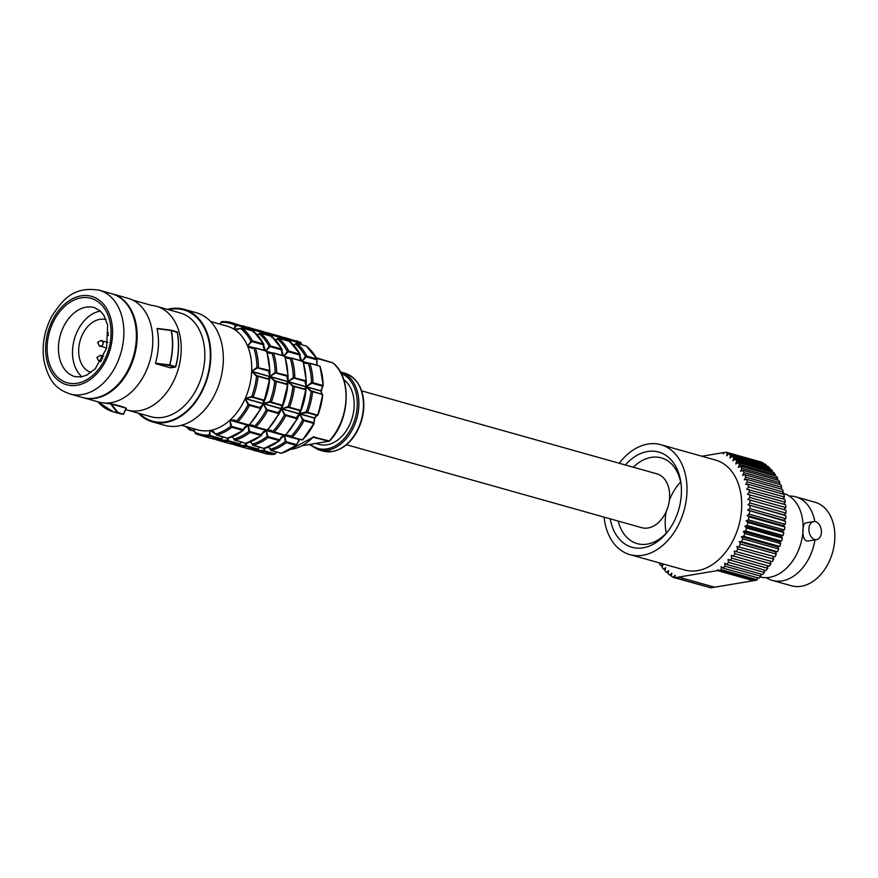 <?xml version="1.0" encoding="UTF-8"?>
<svg xmlns="http://www.w3.org/2000/svg" width="878" height="878" viewBox="0 0 878 878"><rect width="100%" height="100%" fill="white"/><g stroke="black" fill="none" stroke-linecap="round" stroke-linejoin="round"><path stroke-width="1.32" d="M680.637 481.989A44.537 31.323 -74.3 0 0 669.354 500.339M666.193 511.567A44.537 31.323 -74.3 0 0 666.281 533.111M625.323 464.967A49.453 34.791 105.7 0 1 647.558 451.501A49.453 34.791 105.7 0 1 680.999 483.482A49.453 34.791 105.7 0 1 667.357 532.035A49.453 34.791 105.7 0 1 610.188 518.832M681.152 484.865A44.537 31.323 -74.3 0 0 661.288 457.866A44.537 31.323 -74.3 0 0 651.213 457.383A44.537 31.323 -74.3 0 0 633.345 467.217M618.211 521.082A44.537 31.323 -74.3 0 0 637.198 543.625A44.537 31.323 -74.3 0 0 668.213 530.927M604.097 517.12A57.103 40.158 -74.3 0 0 629.921 554.622A57.103 40.158 -74.3 0 0 642.85 555.258A57.103 40.158 -74.3 0 0 686.003 501.645A57.103 40.158 -74.3 0 0 660.816 444.685A57.103 40.158 -74.3 0 0 619.231 463.255M629.921 554.622L684.631 569.998A57.103 40.158 -74.3 0 0 697.549 570.634A57.103 40.158 -74.3 0 0 740.703 517.01A57.103 40.158 -74.3 0 0 715.515 460.061L660.816 444.685M814.96 539.904A43.395 30.521 105.7 0 1 782.133 580.885A43.395 30.521 105.7 0 1 772.311 580.402A43.395 30.521 105.7 0 1 766.296 577.669M789.234 496.048A43.395 30.521 105.7 0 1 795.775 496.849A43.395 30.521 105.7 0 1 814.872 521.576M772.311 580.402L791.484 585.791A43.395 30.521 -74.3 0 0 801.307 586.274A43.395 30.521 -74.3 0 0 834.1 545.523A43.395 30.521 -74.3 0 0 814.96 502.238L795.797 496.849M662.495 566.134L660.849 565.662L663.066 564.378L662.089 567.364A68.517 48.191 -74.3 0 0 663.57 569.185L665.743 567.671L664.931 570.711A68.517 48.191 -74.3 0 0 666.556 572.335L668.652 570.59L668.026 573.663A68.517 48.191 -74.3 0 0 669.771 575.079L671.791 573.125L671.352 576.22A68.517 48.191 -74.3 0 0 673.206 577.395L675.116 575.255L674.919 577.713L717.491 570.601L717.535 569.679L718.314 570.47L720.783 570.052A68.517 48.191 -74.3 0 0 721.244 569.657L721.2 566.639L723 568.088L758.943 578.185A68.517 48.191 -74.3 0 0 760.897 576.286L724.954 566.189L724.723 563.226L726.633 564.444L762.576 574.541A68.517 48.191 -74.3 0 0 764.442 572.456L728.488 562.359L728.071 559.484L766.022 570.557A68.517 48.191 -74.3 0 0 767.778 568.296L731.824 558.199L731.22 555.423L769.26 566.244A68.517 48.191 -74.3 0 0 770.895 563.83L734.941 553.733L734.162 551.077L772.267 561.646A68.517 48.191 -74.3 0 0 773.759 559.099L737.816 548.991L736.851 546.478L775.011 556.795A68.517 48.191 -74.3 0 0 776.371 554.117L740.428 544.02L739.287 541.671L741.548 541.616L777.491 551.724A68.517 48.191 -74.3 0 0 778.698 548.937L742.744 538.84L741.449 536.667L743.732 536.359L779.675 546.456A68.517 48.191 -74.3 0 0 780.718 543.592L744.774 533.495L743.315 531.508L745.609 530.949L781.563 541.046A68.517 48.191 -74.3 0 0 782.43 538.126L746.487 528.018L744.884 526.24L747.167 525.428L783.121 535.525A68.517 48.191 -74.3 0 0 783.813 532.551L747.869 522.454L746.146 520.884L748.407 519.831L784.35 529.928A68.517 48.191 -74.3 0 0 784.866 526.932L748.923 516.835L747.068 515.496L749.296 514.201L785.239 524.309A68.517 48.191 -74.3 0 0 785.569 521.302L747.672 510.107L749.834 508.581L785.788 518.678A68.517 48.191 -74.3 0 0 785.931 515.704L747.935 504.751L750.031 503.006L785.986 513.103A68.517 48.191 -74.3 0 0 785.942 510.162L747.869 499.461L749.878 497.508L785.832 507.605A68.517 48.191 -74.3 0 0 785.601 504.729L747.463 494.281L749.373 492.141L785.327 502.238A68.517 48.191 -74.3 0 0 784.91 499.439L746.728 489.255L748.528 486.928L784.471 497.025A68.517 48.191 -74.3 0 0 783.878 494.336L747.935 484.228L745.663 484.404L747.343 481.912L783.286 492.02A68.517 48.191 -74.3 0 0 782.517 489.441L746.574 479.333L744.281 479.761L745.817 477.138L781.76 487.235A68.517 48.191 -74.3 0 0 780.827 484.799L744.873 474.691L742.59 475.371L743.973 472.616L779.927 482.724A68.517 48.191 -74.3 0 0 778.819 480.431L742.876 470.334L740.593 471.266L741.833 468.402L777.776 478.499A68.517 48.191 -74.3 0 0 776.514 476.392L740.56 466.284L738.321 467.458L739.386 464.517L775.329 474.614A68.517 48.191 -74.3 0 0 773.913 472.682L737.97 462.585L735.775 463.99L736.664 460.972L772.618 471.08A68.517 48.191 -74.3 0 0 771.06 469.346L735.116 459.249L732.976 460.873L733.69 457.822L769.644 467.919A68.517 48.191 -74.3 0 0 767.954 466.405L732.011 456.297L729.958 458.14L730.485 455.067L766.428 465.164A68.517 48.191 -74.3 0 0 764.628 463.869L728.685 453.772L726.721 455.814L727.061 452.73A68.517 48.191 -74.3 0 0 726.128 452.192L724.482 452.466L723.296 453.893L723.351 452.653L701.917 456.242M659.751 563.007L659.499 563.643A68.517 48.191 -74.3 0 0 660.849 565.662M665.217 569.657L663.57 569.185M668.202 572.796L666.556 572.335M671.44 575.551L669.771 575.079M709.27 587.371L673.206 577.395M723 568.088A68.517 48.191 -74.3 0 0 724.954 566.189M726.633 564.444A68.517 48.191 -74.3 0 0 728.488 562.359M730.079 560.449A68.517 48.191 -74.3 0 0 731.824 558.199M733.317 556.147A68.517 48.191 -74.3 0 0 734.941 553.733M736.324 551.549A68.517 48.191 -74.3 0 0 737.816 548.991M739.067 546.698A68.517 48.191 -74.3 0 0 740.428 544.02M741.548 541.616A68.517 48.191 -74.3 0 0 742.744 538.84M743.732 536.359A68.517 48.191 -74.3 0 0 744.774 533.495M745.609 530.949A68.517 48.191 -74.3 0 0 746.487 528.018M747.167 525.428A68.517 48.191 -74.3 0 0 747.869 522.454M748.407 519.831A68.517 48.191 -74.3 0 0 748.923 516.835M749.296 514.201A68.517 48.191 -74.3 0 0 749.625 511.205M749.834 508.581A68.517 48.191 -74.3 0 0 749.988 505.596M750.031 503.006A68.517 48.191 -74.3 0 0 749.999 500.065M749.878 497.508A68.517 48.191 -74.3 0 0 749.658 494.632M749.373 492.141A68.517 48.191 -74.3 0 0 748.967 489.342M748.528 486.928A68.517 48.191 -74.3 0 0 747.935 484.228M747.343 481.912A68.517 48.191 -74.3 0 0 746.574 479.333M745.817 477.138A68.517 48.191 -74.3 0 0 744.873 474.691M743.973 472.616A68.517 48.191 -74.3 0 0 742.876 470.334M741.833 468.402A68.517 48.191 -74.3 0 0 740.56 466.284M739.386 464.517A68.517 48.191 -74.3 0 0 737.97 462.585M736.664 460.972A68.517 48.191 -74.3 0 0 735.116 459.249M733.69 457.822A68.517 48.191 -74.3 0 0 732.011 456.297M730.485 455.067A68.517 48.191 -74.3 0 0 728.685 453.772M727.061 452.73L763.004 462.827A68.517 48.191 -74.3 0 0 762.082 462.289L726.128 452.192M724.141 452.872L723.351 452.653M763.004 462.827L762.938 463.397M766.428 465.164L766.296 465.933M769.644 467.919L769.413 468.885M772.618 471.08L772.278 472.221M775.329 474.614L774.857 475.92M777.776 478.499L777.14 479.97M779.927 482.724L779.115 484.316M781.76 487.235L780.761 488.947M783.286 492.02L782.068 493.82M784.471 497.025L783.022 498.913M785.327 502.238L783.604 504.17M785.832 507.605L783.813 509.558L747.869 499.461M783.813 509.558L785.942 510.162M785.986 513.103L783.889 514.848L747.935 504.751M783.889 514.848L785.931 515.704M785.788 518.678L783.615 520.204L747.672 510.107M783.615 520.204L785.569 521.302M785.239 524.309L783.022 525.604L747.068 515.496M783.022 525.604L784.866 526.932M784.35 529.928L782.089 530.992L746.146 520.884M782.089 530.992L783.813 532.551M783.121 535.525L780.838 536.337L744.884 526.24M780.838 536.337L782.43 538.126M781.563 541.046L779.269 541.605L743.315 531.508M779.269 541.605L780.718 543.592M779.675 546.456L777.392 546.764L741.449 536.667M777.392 546.764L778.698 548.937M777.491 551.724L775.23 551.768L739.287 541.671M775.23 551.768L776.371 554.117M775.011 556.795L736.851 546.478M772.794 556.586L773.759 559.099M772.267 561.646L734.162 551.077M770.105 561.174L770.895 563.83M767.196 565.662L767.778 568.296M764.079 570.009L764.442 572.456M760.721 574.025L760.897 576.286M757.154 577.68L757.187 579.765L721.244 569.657M720.783 570.052L756.726 580.149L754.257 580.567L718.314 570.47M717.491 570.601L753.434 580.709L714.571 587.195L678.617 577.098M678.507 577.12L714.451 587.217L710.862 587.821L674.919 577.713M760.194 576.989A43.395 30.521 -74.3 0 0 769.556 577.351A43.395 30.521 -74.3 0 0 775.384 575.661A43.395 30.521 -74.3 0 0 800.868 543.35A43.395 30.521 -74.3 0 0 795.951 502.501A43.395 30.521 -74.3 0 0 783.231 493.326L782.539 493.129M816.661 539.619L808.759 540.936C800.714 542.791 802.13 522.871 805.752 522.915L813.643 521.598A9.131 6.168 -99.5 0 1 821.402 532.364A9.131 6.168 -99.5 0 1 816.661 539.619A9.131 6.168 -99.5 0 1 814.751 539.498A9.131 6.168 -99.5 0 1 808.912 530.235A9.131 6.168 -99.5 0 1 813.643 521.598M315.817 443.467L319.142 444.4A35.054 24.661 -74.3 0 0 327.077 444.784A35.054 24.661 -74.3 0 0 352.66 416.205A35.054 24.661 -74.3 0 0 343.759 379.658M312.996 437.222L328.745 441.25A1.141 0.768 80.5 0 0 329.393 440.986M317.145 358.465L332.784 362.877A49.387 34.736 105.7 0 1 329.239 440.965L313.567 436.992M169.641 364.952L155.439 363.174A52.943 37.238 -74.3 0 0 156.997 328.69L171.199 330.501A59.331 41.727 105.7 0 1 169.641 364.952M171.023 330.194L157.283 328.449L171.067 330.194M155.439 363.174L175.611 366.642L171.111 367.388M170.552 367.86L155.955 363.755M117.806 412.32L117.18 412.561L117.806 412.32L111.308 403.957A158.292 111.341 -86 0 1 126.223 408.16L123.15 414.295L117.806 412.32M112.055 293.812A53.898 37.908 105.7 0 1 112.45 293.921A53.898 37.908 105.7 0 1 137.1 339.248A53.898 37.908 105.7 0 1 83.289 397.701L98.918 402.091A53.898 37.908 -74.3 0 0 103.823 402.98L108.181 403.562A52.943 37.238 -74.3 0 0 110.606 403.869L117.18 412.561A59.331 41.727 105.7 0 1 97.831 401.784L113.306 411.826A59.386 41.771 -74.3 0 0 117.334 412.66L123.107 414.284A59.386 41.771 105.7 0 1 119.079 413.45L123.15 414.295A0.571 0.571 0 0 0 123.754 413.955L123.578 413.944M110.606 403.869L111.308 403.957M111.539 404.067L126.147 408.171M219.829 324.092L220.861 322.588M220.905 322.445L221.783 321.644L220.905 322.445A57.432 40.399 105.7 0 1 235.337 325.255L234.042 329.228L236.632 325.244L236.489 324.498L235.337 325.255L236.083 325.551M247.805 328.383L247.651 327.637L247.805 328.383L236.632 325.244M219.752 324.07L221.596 321.622L231.66 322.676L247.739 327.681L236.489 324.498A58.464 41.123 -74.3 0 0 231.66 322.676A58.464 41.123 -74.3 0 0 221.783 321.644M247.98 329.656L248.035 328.91L247.947 329.645M263.663 344.867L263.543 343.967L263.477 345.186L263.543 343.967L252.37 340.829L250.943 341.29L251.536 341.827L252.37 340.829A58.464 41.123 -74.3 0 0 242.098 328.021L235.853 329.843L234.174 329.305L241.494 328.295M253.04 331.094L253.577 332.279L253.259 331.16A58.464 41.123 105.7 0 1 263.543 343.967M240.857 328.712A57.432 40.399 105.7 0 1 250.943 341.29L247.552 345.998L251.536 341.827M265.156 350.618L263.707 348.412L263.455 345.23M263.477 345.186L265.573 351.057M257.32 368.025L256.936 367.366A57.432 40.399 105.7 0 0 253.896 348.379L255.147 347.809L251.196 348.182L247.629 346.162L253.896 348.379L255.147 347.809L266.308 350.937L266.616 351.957L266.539 351.189A58.464 41.123 105.7 0 1 269.645 370.516L269.261 371.383L269.645 370.516L256.936 367.366L251.657 371.339L258.472 367.377A58.464 41.123 -74.3 0 0 255.377 348.05L266.539 351.189M253.885 348.16L251.284 348.204M269.261 371.383L269.678 376.399L269.008 371.526M268.427 378.824L269.667 376.607L251.646 371.548A53.898 37.908 105.7 0 1 245.247 398.469L251.712 396.483L252.634 397.405L253.149 397.032L251.712 396.483A57.432 40.399 105.7 0 0 256.541 376.19L256.969 375.74L251.646 371.548L256.541 376.19L258.066 376.366L256.969 375.74M256.859 375.74L268.975 378.978L269.261 379.768M269.48 379.351A53.898 37.908 -74.3 0 0 269.667 376.607L268.909 379.098M263.828 400.478L263.257 403.529L245.247 398.469L251.887 397.119L263.795 400.544L252.71 397.416M264.322 400.17L253.149 397.032A58.464 41.123 -74.3 0 0 258.066 376.366L269.228 379.505A58.464 41.123 105.7 0 1 264.322 400.17L269.546 379.68L257.923 375.894M264.585 400.346A53.898 37.908 -74.3 0 1 263.257 403.529L263.268 400.62M260.448 407.381L263.18 403.726L245.16 398.656A53.898 37.908 105.7 0 1 230.047 420.112L236.665 420.858L237.466 421.967L236.665 420.858A57.432 40.399 105.7 0 0 248.068 404.681L248.704 404.286L245.16 398.656L248.068 404.681L249.44 405.373L248.704 404.286M260.722 406.338L260.788 408.259M261.018 408.149A53.898 37.908 -74.3 0 0 263.18 403.726L260.645 407.644M248.639 424.678L248.057 425.171L230.047 420.112L234.7 420.068L236.533 421.111M249.396 424.425L248.419 424.897M216.229 434.884L215.834 433.941A57.432 40.399 105.7 0 0 230.749 426.225L231.529 426.017L229.904 420.233L230.749 426.225L231.814 427.301L231.529 426.017M243.469 429.375L247.914 425.303L229.904 420.233A53.898 37.908 105.7 0 1 210.116 430.472L211.993 430.802L215.779 433.962M242.986 430.439A58.464 41.123 105.7 0 1 227.786 438.298L228.554 437.518L227.786 438.298L216.625 435.159A58.464 41.123 -74.3 0 0 231.814 427.301L242.986 430.439L243.469 429.803M243.447 429.243L244.918 426.895L247.914 425.303A53.898 37.908 -74.3 0 1 243.634 428.771M211.993 430.802L215.67 434.061L210.116 430.472L213.584 431.449M227.786 438.298L216.207 434.687M193.555 428.683L194.795 432.228A57.432 40.399 105.7 0 0 209.238 435.038L210.04 435.104L209.963 430.494L209.238 435.038L209.908 436.278L210.04 435.104M222.902 436.97L221.08 439.417L222.99 436.992M221.08 439.417L221.958 438.616L221.08 439.417A58.464 41.123 105.7 0 1 211.192 438.385L200.03 435.247A58.464 41.123 -74.3 0 0 209.908 436.278L221.08 439.417M193.5 428.673L194.828 432.141M189.867 427.652L189.286 428.771L190.01 429.122L190.57 427.849M189.593 429.902L189.286 428.771L189.593 429.902L190.01 429.122M248.244 328.416A57.432 40.399 105.7 0 1 253.512 330.358L254.807 330.347L254.653 329.612L253.204 331.127M253.852 331.577L254.258 330.666M265.968 333.486L265.814 332.74L265.968 333.486L254.807 330.347M260.996 330.918L265.913 332.784L254.653 329.612A58.464 41.123 -74.3 0 0 249.835 327.779A58.464 41.123 -74.3 0 0 246.29 327.022L260.996 330.918A58.464 41.123 105.7 0 1 265.814 332.74M266.155 334.759L266.21 334.024L266.122 334.748M257.452 334.946L259.668 333.399M281.838 349.971L281.706 349.071L281.651 350.289L281.706 349.071L270.545 345.943L269.118 346.393L269.7 346.942L270.545 345.943A58.464 41.123 -74.3 0 0 260.261 333.124L257.386 334.88M271.214 336.208L271.741 337.393L271.434 336.263A58.464 41.123 105.7 0 1 281.706 349.071M259.021 333.816A57.432 40.399 105.7 0 1 269.118 346.393L265.727 351.101L269.7 346.942M283.331 355.722L281.882 353.516L281.618 350.333M281.651 350.289L283.737 356.161M267.175 352.451L272.07 353.494L273.31 352.912L269.447 353.318L267.121 352.265M272.048 353.263L269.447 353.318M275.494 373.128L275.11 372.47A57.432 40.399 105.7 0 0 272.07 353.494L273.321 352.912L284.483 356.051L284.79 357.061L284.713 356.292A58.464 41.123 105.7 0 1 287.808 375.619L287.435 376.486L287.808 375.619L275.11 372.47L269.831 376.442L276.647 372.481A58.464 41.123 -74.3 0 0 273.552 353.154L284.713 356.292M287.435 376.486L287.841 381.502L287.183 376.629M286.601 383.927L287.83 381.71L269.82 376.651A53.898 37.908 105.7 0 1 263.422 403.573L269.886 401.597L270.797 402.508L271.324 402.135L269.886 401.597A57.432 40.399 105.7 0 0 274.704 381.293L275.143 380.854L269.82 376.651L274.704 381.293L276.241 381.469L275.143 380.854M275.033 380.843L287.139 384.081L287.424 384.871M287.655 384.454A53.898 37.908 -74.3 0 0 287.83 381.71L287.084 384.202M282.003 405.581L281.432 408.632L263.422 403.573L270.062 402.223L281.97 405.647L270.885 402.519M282.486 405.274L271.324 402.135A58.464 41.123 -74.3 0 0 276.241 381.469L287.402 384.608A58.464 41.123 105.7 0 1 282.486 405.274L287.71 384.784L276.087 380.997M282.76 405.449A53.898 37.908 -74.3 0 1 281.432 408.632L281.432 405.724M234.7 420.068L237.466 421.967L248.628 425.106L254.839 425.962L255.641 427.07L254.839 425.962A57.432 40.399 105.7 0 0 266.232 409.796L266.868 409.389L263.334 403.77L266.232 409.796L267.614 410.476L266.868 409.389M278.6 412.473L278.886 411.453L278.952 413.362M278.886 411.453L281.344 408.83L278.809 412.748M249.297 425.007L252.864 425.171L254.708 426.225M267.56 429.54L266.583 430M266.802 429.781L266.243 430.055M234.393 439.988L234.009 439.044A57.432 40.399 105.7 0 0 248.924 431.328L249.692 431.12L248.079 425.347L248.924 431.328L249.989 432.404L249.692 431.12M261.633 434.478L266.089 430.407L248.079 425.347A53.898 37.908 105.7 0 1 243.601 428.947M261.15 435.543A58.464 41.123 105.7 0 1 245.961 443.401L246.729 442.622L245.961 443.401L234.799 440.262A58.464 41.123 -74.3 0 0 249.989 432.404L261.15 435.543L261.644 434.906M261.611 434.369L263.093 432.009L261.787 434.632M263.093 431.998L266.089 430.407A53.898 37.908 -74.3 0 1 261.809 433.875M233.954 439.066L232.451 436.816M245.961 443.401L234.371 439.79M227.49 438.21L227.402 440.152L228.214 440.207L228.291 438.243M219.116 439.494A57.432 40.399 105.7 0 0 227.402 440.152L228.082 441.382L228.214 440.207M240.155 443.566L241.066 442.073M239.244 444.52L240.122 443.719L239.244 444.52A58.464 41.123 105.7 0 1 229.367 443.489L218.194 440.35A58.464 41.123 -74.3 0 0 228.082 441.382L239.244 444.52M240.166 443.566L241.165 442.095M266.407 333.519A57.432 40.399 105.7 0 1 271.675 335.462L272.97 335.451L272.828 334.716L271.379 336.23M272.015 336.68L272.421 335.769M284.132 338.59L283.989 337.854L284.132 338.59L272.97 335.451M279.16 336.022L284.077 337.887L272.828 334.716A58.464 41.123 -74.3 0 0 267.999 332.883A58.464 41.123 -74.3 0 0 264.454 332.125L279.16 336.022A58.464 41.123 105.7 0 1 283.989 337.854M284.318 339.863L284.373 339.127L284.285 339.852M275.615 340.06L277.832 338.502M300.002 355.074L299.87 354.185L299.815 355.392L299.87 354.185L288.708 351.046L287.282 351.496L287.874 352.045L288.708 351.046A58.464 41.123 -74.3 0 0 278.436 338.239L275.549 339.984M284.582 338.623A57.432 40.399 105.7 0 1 289.85 340.565L291.145 340.565L290.991 339.819L289.85 340.565L289.916 342.497L289.597 341.366A58.464 41.123 105.7 0 1 299.87 354.185M277.196 338.919A57.432 40.399 105.7 0 1 287.282 351.496L283.89 356.205L287.874 352.045M301.494 360.825L300.046 358.619L299.782 355.436M299.815 355.392L301.9 361.264M285.35 357.555L290.234 358.597L291.485 358.015L287.819 358.465L285.284 357.368M290.212 358.367L287.819 358.465M293.658 378.231L293.274 377.573A57.432 40.399 105.7 0 0 290.234 358.597L291.485 358.015L302.647 361.154L302.954 362.164L302.877 361.396A58.464 41.123 105.7 0 1 305.972 380.723L305.599 381.59L305.972 380.723L293.274 377.573L287.995 381.546L294.81 377.595A58.464 41.123 -74.3 0 0 291.715 358.268L302.877 361.396M305.599 381.59L306.005 386.616L305.346 381.732M304.765 389.031L305.994 386.814L287.984 381.754A53.898 37.908 105.7 0 1 281.586 408.676L288.05 406.701L288.972 407.611L289.488 407.238L288.05 406.701A57.432 40.399 105.7 0 0 292.879 386.408L293.307 385.958L287.984 381.754L292.879 386.408L294.404 386.572L293.307 385.958M293.197 385.947L305.314 389.184L305.599 389.975M305.818 389.558A53.898 37.908 -74.3 0 0 305.994 386.814L305.248 389.316M300.166 410.684L299.596 413.736L281.586 408.676L288.225 407.326L300.133 410.75L289.049 407.622M300.66 410.377L289.488 407.238A58.464 41.123 -74.3 0 0 294.404 386.572L305.566 389.711A58.464 41.123 105.7 0 1 300.66 410.377L305.884 389.887L294.251 386.111M300.924 410.553A53.898 37.908 -74.3 0 1 299.596 413.736L299.607 410.827M272.904 431.46L274.177 432.053L273.003 431.065A57.432 40.399 105.7 0 0 284.406 414.899L285.032 414.493L281.498 408.874L284.406 414.899L285.778 415.579L285.032 414.493M296.786 417.588L297.06 416.556L297.302 418.729L285.734 435.137L284.757 435.115M297.06 416.556L299.519 413.933L296.983 417.851M267.472 430.11L271.039 430.286L272.904 431.449L267.603 429.99M271.039 430.286L272.871 431.328M285.723 434.643L284.966 435.312L272.904 431.449M284.977 434.884L284.406 435.159M252.568 445.091L252.173 444.147A57.432 40.399 105.7 0 0 267.088 436.432L267.856 436.223L266.243 430.45L267.088 436.432L268.152 437.507L267.856 436.223M279.786 439.472L281.256 437.112L279.709 440.602L263.971 448.504L264.421 451.599L264.893 450.974L263.74 450.359A57.432 40.399 105.7 0 1 255.454 449.701M279.314 440.646A58.464 41.123 105.7 0 1 264.124 448.504L264.893 447.725L264.124 448.504L252.963 445.365A58.464 41.123 -74.3 0 0 268.152 437.507L279.314 440.646L279.808 440.01M281.267 437.101L284.252 435.51L279.797 439.582M252.118 444.169L250.625 441.919M264.124 448.504L252.546 444.894M245.664 443.313L245.577 445.256L246.378 445.311L246.466 443.346M237.29 444.597A57.432 40.399 105.7 0 0 245.577 445.256L246.246 446.485L246.378 445.311M258.319 448.669L259.24 447.176M257.419 449.624L258.297 448.823L257.419 449.624A58.464 41.123 105.7 0 1 247.53 448.592L236.369 445.453A58.464 41.123 -74.3 0 0 246.246 446.485L257.419 449.624M258.33 448.68L259.328 447.198M276.493 452.027L274.32 454.376A58.464 41.123 105.7 0 1 264.432 453.344L275.044 454.003M275.22 453.717L276.581 452.049M275.154 453.608L276.68 452.071M270.731 450.205L271.137 450.469A58.464 41.123 -74.3 0 0 286.327 442.622L286.03 441.327L285.262 441.546L286.327 442.622L296.226 445.398L298.092 441.788L296.226 445.398A58.464 41.123 105.7 0 1 281.037 453.257L280.73 453.169M281.037 453.257L271.137 450.469L270.347 449.251L270.709 449.997M268.646 447.078L270.281 449.273M286.03 441.327L284.406 435.554L285.262 441.546A57.432 40.399 105.7 0 1 270.347 449.251L268.8 447.023M264.541 450.425L264.629 448.449M296.226 445.398L281.322 453.257L270.973 450.469L268.624 447.089M296.709 444.487L298.224 441.897M285.646 435.214L289.213 435.378L292.341 437.156A58.464 41.123 -74.3 0 0 303.953 420.683L303.206 419.607L302.57 420.002L303.953 420.683L313.852 423.47L314.17 420.628L313.852 423.47A58.464 41.123 105.7 0 1 302.241 439.933L301.659 439.856M302.241 439.933L292.341 437.156L291.178 436.168L291.979 437.288L302.647 439.889L313.852 423.47M289.224 435.389L291.046 436.432M303.206 419.607L299.672 413.977L302.57 420.002A57.432 40.399 105.7 0 1 291.178 436.168L285.778 435.093M313.951 422.691L314.324 420.836M316.497 415.909L316.157 416.15A3.885 2.733 -74.3 0 0 314.719 417.994L314.763 417.884M317.156 415.481L316.157 416.15M317.858 415.184A0.571 0.549 -50.8 0 1 317.221 415.503M312.425 391.215L322.478 394.463A58.464 41.123 105.7 0 1 317.562 415.129L307.212 412.726M311.471 391.061L306.159 386.858L311.042 391.511L312.568 391.676L312.316 391.149L311.042 391.511A57.432 40.399 105.7 0 1 306.224 411.804L299.76 413.779L307.135 412.715L307.662 412.342L306.224 411.804L307.135 412.715L317.046 415.503M322.478 394.463L312.568 391.676A58.464 41.123 -74.3 0 1 307.662 412.342L317.562 415.129M322.039 388.372L323.137 385.771L321.82 388.46A3.885 2.733 -74.3 0 0 321.128 390.864L321.118 391.039M319.23 365.994L320.097 366.4L323.192 385.683L321.82 388.46M308.387 363.47L305.785 363.525L309.66 363.119L308.408 363.701L309.66 363.119L319.79 366.148A58.464 41.123 105.7 0 1 322.884 385.475L322.599 386.287M311.822 383.346L312.985 382.698L311.449 382.676L311.822 383.346L306.17 386.66L311.449 382.676A57.432 40.399 105.7 0 0 308.408 363.701L303.514 362.658M319.79 366.148L309.879 363.371A58.464 41.123 -74.3 0 1 312.985 382.698L322.884 385.475M316.936 363.185L317.101 359.486L316.771 363.196A3.885 2.733 -74.3 0 0 316.903 365.16M306.29 346.064L317.079 359.157L316.771 363.196M317.101 359.486L316.782 358.926L316.793 360.002M306.038 357.148L306.883 356.15L305.456 356.611L306.038 357.148L302.065 361.308L305.456 356.611A57.432 40.399 105.7 0 0 295.359 344.022L296.215 343.342M305.785 363.525L303.459 362.471M306.499 346.119L306.927 346.81L306.499 346.119A58.464 41.123 105.7 0 1 316.782 358.926L306.883 356.15A58.464 41.123 -74.3 0 0 296.599 343.342L306.499 346.119L296.501 343.287L293.79 345.164M301.363 343.32L301.45 344.681M296.073 340.774A58.464 41.123 105.7 0 1 300.891 342.607L290.991 339.819A58.464 41.123 -74.3 0 0 286.173 337.986L300.989 342.639L301.648 344.736M301.538 344.703L301.384 343.627M300.891 342.607L301.286 343.671M290.19 341.783L290.585 340.873M296.007 343.605L293.669 345.032M295.414 343.902L293.724 345.087M69.999 393.97L82.499 397.482A53.898 37.908 -74.3 0 0 136.32 339.029A53.898 37.908 -74.3 0 0 111.671 293.702L99.159 290.179C73.115 286.14 62.503 299.87 51.725 316.486C44.328 330.633 41.727 345.263 43.9 360.375C49.179 384.037 58.606 389.788 69.999 393.97A53.898 37.908 -74.3 0 0 82.203 394.562A53.898 37.908 -74.3 0 0 123.809 335.517A53.898 37.908 -74.3 0 0 99.159 290.179M103.823 402.98A53.898 37.908 -74.3 0 0 149.995 360.452A53.898 37.908 -74.3 0 0 132.732 300.1L151.609 305.401A53.898 37.908 105.7 0 1 156.514 306.301A53.898 37.908 105.7 0 1 178.443 368.453A53.898 37.908 105.7 0 1 127.354 410.081A53.898 37.908 105.7 0 1 125.708 409.554M132.732 300.1A53.898 37.908 -74.3 0 0 128.078 298.311L112.45 293.921M167.435 309.363A58.464 41.123 105.7 0 1 184.007 309.286A58.464 41.123 105.7 0 1 210.753 358.454A58.464 41.123 105.7 0 1 152.377 421.857A58.464 41.123 105.7 0 1 138.274 413.154M184.007 309.286L196.518 312.798A58.464 41.123 105.7 0 1 223.253 361.966A58.464 41.123 105.7 0 1 164.877 425.369L152.377 421.857M100.41 311.086A35.855 25.221 -74.3 0 0 100.235 311.108A35.855 25.221 -74.3 0 0 74.334 339.314A35.855 25.221 -74.3 0 0 81.95 376.772M105.997 319.625A27.405 19.283 -74.3 0 0 100.026 319.307A27.405 19.283 -74.3 0 0 79.174 344.911A27.405 19.283 -74.3 0 0 91.169 372.393M346.448 444.718L641.675 527.678A27.975 19.678 -74.3 0 0 648.008 527.985A27.975 19.678 -74.3 0 0 669.157 501.722A27.975 19.678 -74.3 0 0 656.81 473.813L361.582 390.853M97.195 357.072L96.931 357.774L97.195 357.072M101.475 360.419A2.996 2.107 105.7 0 1 98.413 360.386L96.92 357.763L99.741 355.645A2.996 2.107 105.7 0 1 100.366 355.425A2.996 2.107 105.7 0 1 102.199 359.124M98.951 360.99A3.029 2.129 -74.3 0 0 99.488 361.275A3.029 2.129 -74.3 0 0 101.277 360.748M102.419 358.707A3.029 2.129 -74.3 0 0 101.135 355.447A3.029 2.129 -74.3 0 0 100.52 355.403M97.875 342.168L97.601 342.87L97.875 342.168M101.047 340.521A2.996 2.107 105.7 0 1 102.803 344.417A2.996 2.107 105.7 0 1 99.082 345.482L97.787 342.2L100.421 340.752A2.996 2.107 105.7 0 1 101.047 340.521M99.62 346.097A3.029 2.129 -74.3 0 0 100.169 346.371A3.029 2.129 -74.3 0 0 103.033 344.033A3.029 2.129 -74.3 0 0 101.804 340.543A3.029 2.129 -74.3 0 0 101.189 340.499M107.862 333.113L107.588 333.805L107.862 333.113M362.888 414.866A36.196 25.462 105.7 0 1 360.068 424.897L362.987 414.306A40.092 28.195 -74.3 0 0 355.392 380.031M335.517 450.732A40.092 28.195 -74.3 0 0 359.859 425.424A40.092 28.195 -74.3 0 0 362.987 414.306C365.5 392.685 359.486 379 344.944 373.249A40.421 28.436 105.7 0 1 362.768 413.571A40.421 28.436 105.7 0 1 332.213 451.522A40.421 28.436 105.7 0 1 323.071 451.083L332.455 451.544C344.385 448.965 353.516 440.262 359.859 425.424L360.068 424.897M323.071 451.083L318.473 449.788A40.421 28.436 -74.3 0 0 327.615 450.238A40.421 28.436 -74.3 0 0 358.169 412.309A40.421 28.436 -74.3 0 0 340.39 371.965L344.944 373.249M341.213 373.501A39.28 27.635 105.7 0 1 356.325 413.461A39.28 27.635 105.7 0 1 326.89 448.899A39.28 27.635 105.7 0 1 310.373 444.378M316.398 357.873A49.387 34.736 105.7 0 1 317.156 358.476M313.611 436.575A49.387 34.736 105.7 0 1 290.695 449.338M332.323 362.746A1.141 0.801 105.7 0 1 332.575 362.757L316.354 357.785M329.645 440.515L329.239 440.965A1.141 0.801 105.7 0 1 328.745 441.25L302.449 445.651M171.265 330.271L177.18 332.147A59.386 41.771 105.7 0 1 175.611 366.631L175.611 366.631A58.815 41.365 -74.3 0 0 177.235 359.278M175.611 366.631L169.838 365.007A59.386 41.771 -74.3 0 0 171.408 330.523L177.235 332.444M123.622 413.834L126.289 408.248M104.745 407.875A59.386 41.771 -74.3 0 0 113.306 411.826L119.079 413.45M210.621 321.502L227.007 326.111A53.898 37.908 105.7 0 1 234.042 329.228L236.709 329.974M242.833 325.815A58.464 41.123 105.7 0 1 247.651 327.637M253.259 331.16L241.713 328.032M236.434 329.941L234.174 329.305A53.898 37.908 105.7 0 1 247.552 345.998L254.269 347.886M252.206 341.652L263.378 344.78M265.979 351.035L266.857 351.441L269.952 370.725L268.69 372.832M254.071 347.973L247.629 346.162A53.898 37.908 105.7 0 1 251.657 371.339L269.678 376.399A53.898 37.908 -74.3 0 0 269.711 371.218M258.044 368.047L269.206 371.185M260.514 407.732L249.352 404.593M249.44 405.373L260.612 408.511A58.464 41.123 105.7 0 1 249.001 424.974L237.839 421.835A58.464 41.123 -74.3 0 0 249.44 405.373M243.206 429.638L232.033 426.499M221.552 438.791L210.391 435.653M213.804 431.581L209.963 430.494A53.898 37.908 105.7 0 1 197.846 429.891L181.461 425.281M195.212 433.414A58.464 41.123 -74.3 0 0 200.03 435.247L195.114 433.381M194.696 430.889L190.197 429.627M189.813 429.957L194.751 431.339M189.286 428.771A57.432 40.399 105.7 0 1 187.069 426.862M271.434 336.263L259.888 333.135M263.29 346.173A53.898 37.908 105.7 0 1 265.573 350.728M270.38 346.755L281.542 349.894M284.154 356.139L285.021 356.545L288.116 375.828L286.865 377.946M269.853 371.054A53.898 37.908 105.7 0 1 269.831 376.442L287.841 381.502A53.898 37.908 -74.3 0 0 287.874 376.322M272.235 353.077L266.901 351.573M276.208 373.15L287.369 376.289M278.688 412.847L267.516 409.708M267.614 410.476L278.776 413.615A58.464 41.123 105.7 0 1 267.164 430.077L256.003 426.938A58.464 41.123 -74.3 0 0 267.614 410.476M279.193 413.253A53.898 37.908 -74.3 0 0 281.344 408.83L263.334 403.77A53.898 37.908 105.7 0 1 260.129 410.103M248.408 425.04A53.898 37.908 105.7 0 1 248.211 425.215L266.221 430.275A53.898 37.908 -74.3 0 0 266.418 430.099M252.864 425.171L255.641 427.07L267.57 430.033L279.127 413.626L278.941 412.825M261.37 434.742L250.208 431.603M239.716 443.895L228.554 440.767M214.781 439.154A58.464 41.123 -74.3 0 0 218.194 440.35L214.759 439.154M289.597 341.366L278.052 338.239M289.378 341.312L278.337 338.184L275.505 339.929M281.465 351.277A53.898 37.908 105.7 0 1 283.737 355.842M288.544 351.858L299.705 354.997M302.317 361.242L303.195 361.648L306.29 380.931M288.028 376.157A53.898 37.908 105.7 0 1 287.995 381.546L306.005 386.616A53.898 37.908 -74.3 0 0 306.049 381.436M290.409 358.18L285.076 356.688M294.382 378.253L305.544 381.392M296.852 417.95L285.69 414.811M285.778 415.579L296.94 418.718A58.464 41.123 105.7 0 1 285.339 435.181L274.177 432.053A58.464 41.123 -74.3 0 0 285.778 415.579M297.357 418.356A53.898 37.908 -74.3 0 0 299.519 413.933L281.498 408.874A53.898 37.908 105.7 0 1 278.293 415.206M266.572 430.143A53.898 37.908 105.7 0 1 266.385 430.319L284.395 435.389A53.898 37.908 -74.3 0 0 284.582 435.214M279.533 439.845L268.372 436.706M279.972 438.978A53.898 37.908 -74.3 0 0 284.252 435.51L266.243 430.45A53.898 37.908 105.7 0 1 261.776 434.05M257.891 449.009L246.718 445.87M232.944 444.257A58.464 41.123 -74.3 0 0 236.369 445.453L232.922 444.257M321.194 390.227A4.456 3.128 105.7 0 1 321.524 389.075M314.236 419.519A4.456 3.128 105.7 0 1 314.554 418.367M299.716 439.461A3.885 2.733 -74.3 0 0 299.519 439.637A53.898 37.908 105.7 0 1 299.376 439.757A3.885 2.733 -74.3 0 0 298.092 441.788A4.456 3.128 105.7 0 1 298.202 441.491M264.432 453.344L251.097 449.36A58.464 41.123 -74.3 0 0 254.532 450.568A58.464 41.123 -74.3 0 0 264.421 451.599L274.32 454.376M274.792 453.75L264.893 450.974M284.746 435.258A53.898 37.908 105.7 0 1 284.549 435.433L299.76 439.472M279.939 439.154A53.898 37.908 105.7 0 0 284.406 435.554L299.617 439.648M296.446 444.597L286.546 441.81M302.712 439.702A57.893 40.728 -74.3 0 0 314.137 423.514M306.192 381.261A53.898 37.908 105.7 0 1 306.17 386.66L321.128 390.864A53.898 37.908 105.7 0 1 321.118 391.072L306.159 386.858A53.898 37.908 105.7 0 1 299.76 413.779L314.719 417.994A53.898 37.908 105.7 0 1 314.631 418.18L314.686 418.071M296.457 420.31A53.898 37.908 105.7 0 0 299.672 413.977L314.631 418.18A3.885 2.733 -74.3 0 0 314.17 420.628M313.753 422.702L303.854 419.914M317.88 415.129A57.893 40.728 -74.3 0 0 322.742 394.683M321.6 393.278A3.885 2.733 -74.3 0 1 321.118 391.072L321.118 391.237M310.867 390.962L322.786 394.639L317.902 415.173L317.035 415.503M312.546 383.368L322.445 386.144M323.137 385.596A57.893 40.728 -74.3 0 0 320.075 366.653M306.718 356.962L316.618 359.75M291.145 340.565L301.044 343.342M299.628 356.38A53.898 37.908 105.7 0 1 301.911 360.946M286.173 337.986A58.464 41.123 -74.3 0 0 282.628 337.229L286.173 337.986M290.607 358.092L285.021 356.523M272.443 352.989L266.846 351.419M308.771 363.196L303.184 361.626M77.077 385.244A45.908 32.288 105.7 0 1 51.187 323.016A45.908 32.288 105.7 0 1 109.059 313.347A45.908 32.288 105.7 0 1 77.077 385.244M139.514 413.494A57.783 40.64 -74.3 0 0 183.853 413.439A57.783 40.64 -74.3 0 0 210.248 358.542A57.783 40.64 -74.3 0 0 168.675 309.714M156.514 306.301L180.122 312.93A53.898 37.908 105.7 0 1 204.772 358.268A53.898 37.908 105.7 0 1 150.961 416.71L127.354 410.081M308.573 363.283L303.239 361.791M302.328 406.635A53.898 37.908 -74.3 0 0 304.084 400.39M301.747 360.902A53.898 37.908 -74.3 0 0 299.607 356.578M265.99 396.417A53.898 37.908 -74.3 0 0 267.746 390.172M265.408 350.684A53.898 37.908 -74.3 0 0 263.279 346.36M283.583 355.799A53.898 37.908 -74.3 0 0 281.443 351.474M284.165 401.52A53.898 37.908 -74.3 0 0 285.91 395.276M86.165 307.157A35.855 25.221 105.7 0 1 94.286 307.552L99.916 310.636L103.867 315.345L107.654 325.156L106.534 348.423L95.23 368.771L86.856 375.06L81.27 376.903L74.882 376.596A35.855 25.221 105.7 0 1 59.067 340.829A35.855 25.221 105.7 0 1 86.165 307.157M81.05 297.84A43.856 30.84 -74.3 0 0 50.496 366.51A43.856 30.84 -74.3 0 0 105.788 357.269A43.856 30.84 -74.3 0 0 81.05 297.84M100.74 361.626L98.413 360.386M103.67 356.161L99.741 355.645M106.6 348.182L99.082 345.482M107.906 342.255L100.421 340.752M108.543 332.718L107.588 333.805L108.543 335.495M309.385 444.542L318.473 449.788M302.306 445.728L328.987 441.261A1.141 1.141 0 0 0 329.634 440.91C350.135 420.145 351.99 377.189 332.992 362.976M290.607 449.382L313.556 437.003M170.661 367.871L175.315 367.092A0.571 0.571 0 0 0 175.776 366.675C178.903 354.767 179.43 343.298 177.334 332.268A0.571 0.571 0 0 0 176.928 331.829L171.155 330.205A0.571 0.571 0 0 0 171.089 330.194M214.781 322.764L219.774 324.037M247.739 327.681L248.123 329.689M263.707 348.412L263.839 344.187L253.457 331.258L241.999 327.966L235.853 329.843M260.766 407.721L260.964 408.522L249.396 424.919M244.94 426.884L243.371 430.396L227.632 438.298M223.078 437.014L221.256 439.439L211.192 438.385M194.751 431.372L189.407 429.803L185.774 426.499M265.913 332.784L266.286 334.792M281.882 353.516L282.014 349.301L271.62 336.362L260.162 333.08L257.331 334.825M261.798 434.643L261.534 435.499L245.796 443.401M241.241 442.117L239.431 444.542L229.367 443.489M284.077 337.887L284.461 339.907M300.046 358.619L300.177 354.405L289.499 341.322M306.279 380.931L305.028 383.049M259.416 447.231L257.594 449.646L247.53 448.592M298.235 441.875L299.837 439.494M314.324 420.792L314.807 418.191L316.376 416.117M316.453 416.051L317.112 415.426M321.798 393.498L322.05 394.101M321.754 393.41L321.282 390.951L322.028 388.405M317.177 365.632L316.936 363.207"/></g></svg>
